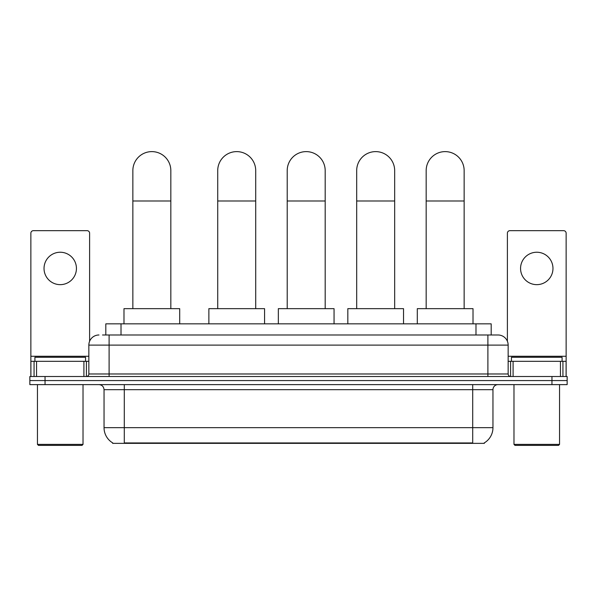 <?xml version="1.0" encoding="UTF-8"?>
<svg xmlns="http://www.w3.org/2000/svg" width="597" height="597" viewBox="0 0 597 597"><rect width="100%" height="100%" fill="white"/><g stroke="black" fill="none" stroke-linecap="round" stroke-linejoin="round"><path stroke-width="0.9" d="M102.52 334.984L109.102 334.984L102.52 334.984L105.818 334.984L105.818 323.843L491.182 323.843L491.182 334.984M484.354 442.862L484.354 443.355L112.646 443.355L112.646 442.862M112.796 442.952A17.723 17.723 0 0 1 104.042 427.661L124.295 427.661L124.295 442.952L472.705 442.952L472.705 427.661L492.958 427.661L492.958 389.677A5.067 5.067 0 0 1 498.025 384.617M104.042 427.661L104.042 389.677C103.736 386.602 102.05 384.916 98.975 384.617M484.204 442.952A17.723 17.723 0 0 0 492.958 427.661M45.044 376.513L567.15 376.513L567.15 380.565L29.85 380.565L29.85 384.617L45.044 384.617L45.044 380.565L29.85 380.565L29.85 376.513L45.044 376.513L45.044 380.565L567.15 380.565L567.15 384.617L45.044 384.617M98.975 334.984A10.127 10.127 0 0 0 88.849 345.118L88.849 373.983A2.53 2.53 0 0 1 86.311 376.513M498.025 334.984L487.898 334.984L498.025 334.984A10.127 10.127 0 0 1 508.151 345.118L508.151 373.983C508.301 375.52 509.144 376.364 510.689 376.513M508.151 345.118L109.102 345.118L109.102 334.984L487.898 334.984L487.898 373.983L508.151 373.983M60.237 252.24A16.209 16.209 0 0 0 44.029 268.441A16.209 16.209 0 0 0 60.237 284.65A16.209 16.209 0 0 0 76.438 268.441A16.209 16.209 0 0 0 60.237 252.24M83.908 376.513L83.908 361.319L36.559 361.319L36.559 376.513M89.61 341.268L89.61 233.196A2.53 2.53 0 0 0 87.072 230.666L33.395 230.666A2.53 2.53 0 0 0 30.865 233.196L30.865 361.319L36.559 361.319M83.908 361.319L88.849 361.319M30.865 376.513L30.865 361.319M82.013 445.384L38.462 445.384L37.447 444.369L83.02 444.369L82.013 445.384M37.447 384.617L37.447 444.369M83.02 384.617L83.02 444.369M85.558 361.319L85.558 357.267L34.917 357.267L34.917 361.319M132.855 308.656L132.855 170.608A18.992 18.992 0 0 1 151.847 151.616A18.992 18.992 0 0 1 170.832 170.608A18.992 18.992 0 0 0 151.847 151.616M170.832 308.656L170.832 170.608M179.697 323.843L179.697 308.656L123.989 308.656L123.989 323.843M217.726 308.656L217.726 170.608A18.992 18.992 0 0 1 236.718 151.616A18.992 18.992 0 0 1 255.71 170.608A18.992 18.992 0 0 0 236.718 151.616M255.71 308.656L255.71 170.608M264.568 323.843L264.568 308.656L208.868 308.656L208.868 323.843M287.209 308.656L287.209 170.608A18.992 18.992 0 0 1 306.194 151.616A18.992 18.992 0 0 1 325.186 170.608A18.992 18.992 0 0 0 306.194 151.616M325.186 308.656L325.186 170.608M334.051 323.843L334.051 308.656L278.344 308.656L278.344 323.843M356.685 308.656L356.685 170.608A18.992 18.992 0 0 1 375.677 151.616A18.992 18.992 0 0 1 394.669 170.608A18.992 18.992 0 0 0 375.677 151.616M394.669 308.656L394.669 170.608M403.527 323.843L403.527 308.656L347.827 308.656L347.827 323.843M426.168 308.656L426.168 170.608A18.992 18.992 0 0 1 445.153 151.616A18.992 18.992 0 0 1 464.145 170.608A18.992 18.992 0 0 0 445.153 151.616M464.145 308.656L464.145 170.608M473.011 323.843L473.011 308.656L417.303 308.656L417.303 323.843M536.763 252.24A16.209 16.209 0 0 0 520.562 268.441A16.209 16.209 0 0 0 536.763 284.65A16.209 16.209 0 0 0 552.971 268.441A16.209 16.209 0 0 0 536.763 252.24M560.441 376.513L560.441 361.319L513.092 361.319L513.092 376.513M566.135 376.513L566.135 361.319L566.135 376.513M560.441 361.319L566.135 361.319L566.135 233.196A2.53 2.53 0 0 0 563.605 230.666L509.928 230.666A2.53 2.53 0 0 0 507.39 233.196L507.39 341.268M508.151 361.319L513.092 361.319M558.538 445.384L514.987 445.384L513.98 444.369L559.553 444.369L558.538 445.384M513.98 384.617L513.98 444.369M559.553 384.617L559.553 444.369M562.083 361.319L562.083 357.267L511.442 357.267L511.442 361.319M470.682 443.355L470.682 442.862M126.318 443.355L126.318 442.862M121.012 334.984L121.012 323.843M475.988 334.984L475.988 323.843M472.705 384.617L472.705 389.677L104.042 389.677M492.958 389.677L472.705 389.677L472.705 427.661L124.295 427.661L124.295 384.617M551.956 384.617L551.956 376.513M109.102 376.513L109.102 345.118L88.849 345.118M88.849 373.983L487.898 373.983L487.898 376.513M88.849 356.252L30.865 356.252M86.401 361.319L86.401 376.513M30.902 361.319L30.902 376.513M34.066 376.513L34.066 361.319M132.855 200.988L170.832 200.988M217.726 200.988L255.71 200.988M287.209 200.988L325.186 200.988M356.685 200.988L394.669 200.988M426.168 200.988L464.145 200.988M566.135 356.252L508.151 356.252M566.098 376.513L566.098 361.319M562.934 361.319L562.934 376.513M510.599 376.513L510.599 361.319"/></g></svg>
